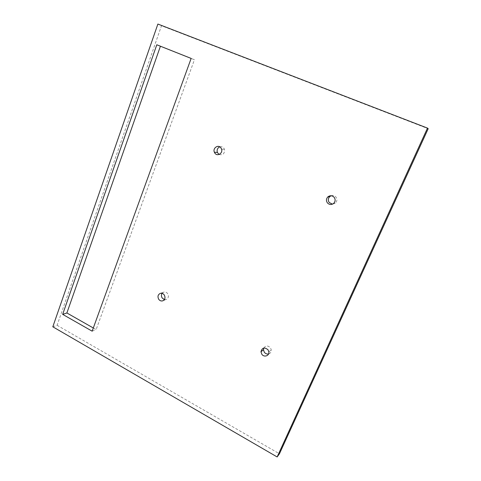 <?xml version="1.0" encoding="UTF-8"?>
<svg xmlns="http://www.w3.org/2000/svg" width="481" height="481" viewBox="0 0 481 481"><rect width="100%" height="100%" fill="white"/><g stroke="black" fill="none" stroke-linecap="round" stroke-linejoin="round"><path stroke-width="0.36" stroke-dasharray="2.4 1.8" d="M263.816 348.022C265.734 345.43 267.947 345.364 270.454 347.817L271.266 349.885C271.368 351.996 270.466 353.349 268.56 353.95M52.808 326.797L57.089 325.288L161.49 25.74L428.192 128.71M57.089 325.288L279.443 453.787M164.394 299.555L166.312 299.447C168.524 298.124 168.969 296.182 167.641 293.62C166.576 292.25 165.284 291.745 163.762 292.111L162.079 293.356M332.485 204.16L335.269 203.222C337.139 201.401 337.385 199.381 336.003 197.162C334.692 195.641 333.074 195.166 331.156 195.749M219.102 154.467C222.95 155.345 224.747 153.655 224.501 149.399L223.875 148.178C222.775 146.849 221.416 146.41 219.805 146.861M93.314 327.982L96.14 329.581L194.438 59.74L191.143 58.429M191.149 58.417L194.438 59.74M92.154 331.175L96.14 329.581M157.882 24.05L161.49 25.74M268.849 351.888L271.266 349.885M221.543 149.098L224.501 149.399M333.489 203.559L335.269 203.222M162.885 300.787L166.312 299.447M160.311 293.38L163.762 292.111"/><path stroke-width="0.72" d="M268.56 353.95C266.865 354.25 265.446 353.667 264.297 352.212L263.462 349.783L263.816 348.022M261.814 354.232L260.967 351.773C262.109 347.601 264.46 346.939 268.031 349.795L268.849 351.888C269.504 355.856 264.033 357.66 261.814 354.232M427.501 128.108L428.192 128.71L279.443 453.787L277.146 456.95L52.808 326.797L157.882 24.05L427.501 128.108L277.146 456.95M162.079 293.356C161.177 294.859 161.219 296.41 162.205 298.004L164.394 299.555M331.156 195.749L329.647 196.687C328.036 198.509 327.892 200.439 329.196 202.483L332.485 204.16M219.805 146.861C217.478 147.98 216.672 149.85 217.382 152.465L219.102 154.467M62.662 314.37L156.806 44.775L191.149 58.417L92.154 331.175L62.662 314.37L66.883 312.975L160.42 46.224L191.143 58.429M66.883 312.975L93.314 327.982M158.748 299.332C159.896 300.805 161.279 301.292 162.885 300.787C165.121 299.459 165.566 297.498 164.225 294.907C163.149 293.518 161.844 293.007 160.311 293.38C157.9 294.625 157.377 296.609 158.748 299.332M327.351 202.808C329.184 204.762 331.229 205.008 333.489 203.559C335.383 201.713 335.63 199.669 334.229 197.426C332.227 195.37 330.086 195.208 327.801 196.945C326.178 198.791 326.028 200.745 327.351 202.808M214.887 153.162C217.322 156.788 223.1 153.289 221.543 149.098L220.911 147.865C218.356 144.114 212.482 148.028 214.358 152.2L214.887 153.162M156.806 44.775L160.42 46.224M260.967 351.773L263.462 349.783M214.358 152.2L217.382 152.465M327.801 196.945L329.647 196.687"/></g></svg>
